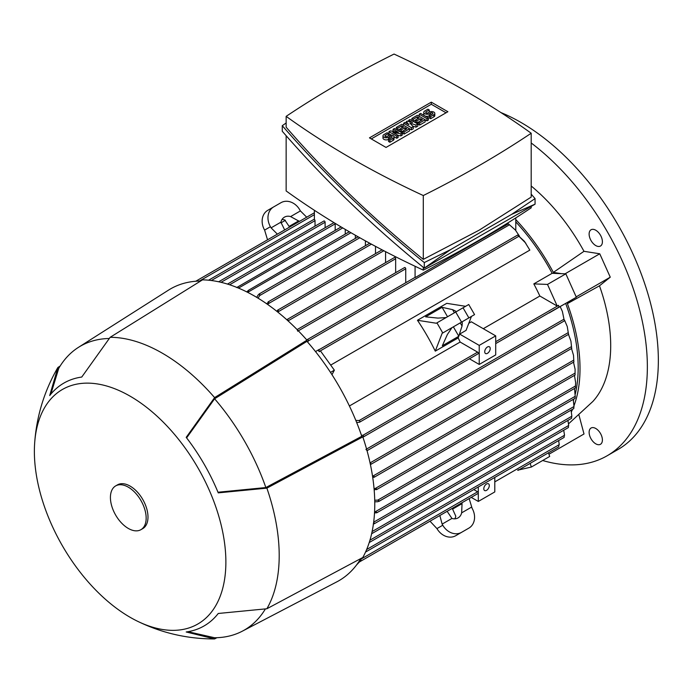 <?xml version="1.0" encoding="UTF-8"?>
<svg xmlns="http://www.w3.org/2000/svg" width="693" height="693" viewBox="0 0 693 693"><rect width="100%" height="100%" fill="white"/><g stroke="black" fill="none" stroke-linecap="round" stroke-linejoin="round"><path stroke-width="1.04" d="M542.662 460.507A194.369 112.223 -120 0 0 607.103 455.795L618.095 449.445A194.369 112.223 -120 0 0 658.35 360.473A194.369 112.223 -120 0 0 500.883 112.552M607.103 455.795A194.369 112.223 -120 0 0 647.357 366.822A194.369 112.223 -120 0 0 531.193 142.966M600.459 444.291L600.459 444.291A9.399 5.423 60 0 1 591.068 438.868A9.399 5.423 60 0 1 591.068 428.023L591.068 428.023A9.399 5.423 60 0 1 600.459 433.446A9.399 5.423 60 0 1 600.459 444.291M600.459 235.196A9.399 5.423 60 0 1 600.459 246.041A9.399 5.423 60 0 1 591.068 240.618A9.399 5.423 60 0 1 591.068 229.764A9.399 5.423 60 0 1 600.459 235.196M483.281 328.69L539.856 296.024A146.422 84.537 -120 0 0 533.818 283.887L552.139 273.302L561.391 273.666L553.36 272.401L583.982 251.308A142.541 82.294 -120 0 0 531.193 185.993M583.982 251.308L599.757 253.785L610.264 277.183L599.48 285.802L567.385 303.629L572.877 299.237L565.661 303.404A146.422 84.537 60 0 1 575.285 393.996M568.563 423.813L592.913 401.412A142.541 82.294 -120 0 0 599.48 285.802M578.993 415.185L584.008 433.983L548.951 454.227M553.36 272.401A149.012 86.036 -120 0 0 515.783 219.568M196.829 281.167L197.947 280.31L197.964 281.107M196.422 281.193L197.947 280.31M315.029 226.143L315.029 220.651A0.97 0.563 -120 0 0 314.388 219.49L314.388 210.291M325.104 227.728L325.104 222.236A0.97 0.563 -120 0 0 323.934 220.998L218.667 281.774M335.187 230.379L335.187 223.83A0.97 0.563 -120 0 0 335.065 223.302M236.711 287.56L238.011 286.807L238.089 287.924M341.121 226.949L238.011 286.807M345.261 234.078L345.261 229.4M246.734 291.883L248.683 290.168L248.094 292.567M349.289 231.757L248.683 290.168M355.344 238.418L355.344 235.239M256.687 297.34L258.272 294.785L259.771 293.919L259.65 295.582L258.047 298.163M365.419 245.72L365.419 240.887M267.541 239.804L264.605 230.093A15.549 12.699 60 0 1 267.827 210.282L273.657 206.912L267.827 210.282M290.592 216.588L300.407 210.923L299.757 209.797A15.549 12.699 -120 0 0 280.986 202.685L273.657 206.912A15.549 12.699 -120 0 0 270.435 226.724L271.084 227.85L280.899 222.184A10.369 8.463 -120 0 1 284.451 217.143L284.451 217.143A10.369 8.463 -120 0 1 290.592 216.588L299.411 221.405M300.407 210.923L306.696 217.195M289.579 227.079L284.762 219.95A10.369 8.463 60 0 0 281.964 219.568M298.778 220.842L289.319 226.299M284.658 229.92L280.899 222.184M271.084 227.85L277.373 234.13M548.484 452.798L549.679 456.453L531.349 467.039L518.788 469.941M530.154 463.383L531.349 467.039M573.96 398.943A146.422 84.537 60 0 1 573.492 400.467M565.661 303.404L548.908 312.889M575.666 382.779L575.337 387.664L575.666 382.779L574.462 375.372M439.838 515.523L442.134 524.107L451.94 518.442L447.124 511.313L452.044 508.471L452.59 509.095L462.049 503.629L461.642 512.846A10.369 8.463 -120 0 1 458.09 517.888A10.369 8.463 -120 0 1 451.94 518.442M359.173 561.763L360.126 561.217M473.778 489.579L477.616 491.796A0.97 0.563 60 0 1 478.101 493.433L360.014 561.607M360.455 559.199L361.018 560.178L359.771 560.94M494.793 481.878L559.26 444.655L558.636 440.592M558.705 446.864L559.026 444.499M494.793 477.442L494.793 491.926L478.3 501.446L471.257 497.383L469.161 498.596L472.098 508.298A15.549 12.699 -120 0 1 468.875 528.118L461.547 532.345A15.549 12.699 -120 0 1 442.775 525.233L442.134 524.107M461.876 502.797L462.049 503.629M471.448 507.181L461.642 512.846M454.747 518.832A10.369 8.463 60 0 0 455.803 516.216L452.59 509.095M461.547 532.345L455.717 535.715A15.549 12.699 60 0 1 436.945 528.594L430.006 521.197L359.303 562.023M463.045 531.479L468.875 528.118L463.045 531.488A15.549 12.699 60 0 0 463.045 531.479A15.549 12.699 60 0 0 463.08 531.462M359.563 561.746L356.523 565.003M361.018 560.178L359.156 561.252M366.649 549.514L564.544 435.256L563.721 430.249M525.866 243.243L517.662 235.048L524.445 241.346L529.842 250.112L330.691 365.098M349.411 405.977L460.143 342.047L477.616 352.139A0.97 0.563 60 0 1 478.101 353.776L359.459 422.271L356.67 422.496M458.09 324.125L461.642 322.072L462.3 322.652L462.049 326.022L458.177 337.915A146.422 84.537 60 0 1 460.143 342.047M458.177 337.915L435.273 351.134A146.422 84.537 -120 0 0 417.455 320.279L446.768 303.343L465.618 306.306M461.642 322.072L471.448 316.406L466.06 330.388L459.65 334.095L479.218 345.391L479.218 364.44L495.712 354.911L495.712 335.871L471.335 321.795L468.815 323.259M515.783 221.873A146.422 84.537 60 0 1 552.139 273.302M459.65 334.095L458.809 336.261L442.316 345.781L447.383 334.485L451.94 327.668L442.134 333.333L435.273 351.134M355.83 420.426L359.173 420.521L360.126 421.561L359.459 422.271M495.712 343.607L557.822 307.753A0.97 0.563 -120 0 0 557.934 307.64L559.104 306.964L558.489 305.318L557.224 306.055L539.856 296.024M417.455 320.279L436.295 323.233L468.737 304.504L474.566 314.605L472.098 316.034M446.11 317.567L437.933 318.104L425.615 316.848L442.108 307.328L452.59 309.641L455.63 311.114L455.803 311.971M462.049 326.022L460.23 322.886M454.4 312.786L452.59 309.641M458.809 336.261L453.378 326.845M447.539 316.744L442.108 307.328M474.566 314.605L442.134 333.333M315.506 351.585L319.343 349.367L318.295 350.208L319.213 351.672L320.478 350.944L334.355 370.175L331.982 374.688M334.355 370.175L330.5 372.401M519.499 236.244L515.384 230.033L508.376 223.813L415.081 277.624A0.97 0.563 -120 0 0 414.639 277.607L307.138 339.674L308.047 339.475L308.385 340.869L307.675 342.151M515.783 217.905L515.783 230.5M533.818 283.887L547.505 284.416L557.224 306.055M561.391 273.666L565.835 273.839L547.505 284.416M565.835 273.839L576.342 297.236L549.073 312.985M559.104 306.964L558.489 305.318M562.387 311.443L564.267 320.625L562.387 311.443L560.152 306.583M361.443 435.265L362.898 435.299L363.938 436.287L362.898 437.153M415.081 266.285L415.081 277.624M375.502 253.655L375.502 246.353M385.577 262.647L385.577 251.663M395.66 272.695L395.66 258.74A0.97 0.563 -120 0 0 394.482 257.501L286.997 319.56L287.82 319.412L287.993 320.902M405.734 282.744L405.734 268.789A0.97 0.563 -120 0 0 404.565 267.55L297.115 329.591M266.666 303.768L268.841 301.801L268.026 304.721M515.384 230.033L508.35 223.778M297.245 329.721L297.678 331.176M276.654 311.183L278.326 310.083L278.014 312.266M374.584 511.659L376.966 512.344L376.585 512.898L575.043 398.319M375.441 511.642L575.207 396.301L574.54 388.444M376.966 512.344L374.497 513.175M575.06 398.042L575.207 396.24M575.077 397.964L575.225 396.101M372.488 475.892L374.532 476.723L372.747 477.616M573.527 355.344L573.83 361.659L573.527 355.344L571.508 348.518M570.928 341.147L571.656 348.094L570.928 341.147L568.477 334.39M370.001 462.941L371.205 463.834L370.409 464.587M567.255 326.533L568.485 334.061L567.255 326.533L564.526 320.105M365.939 449.41L366.987 450.519M564.128 437.352L564.327 435.117M369.941 540.202L568.702 425.45L567.913 420.417M568.399 427.442L568.503 425.337M372.115 531.548L571.855 416.224L571.067 410.135M571.612 418.13L571.716 416.129M374.722 500.242L377.754 500.147L379.253 500.866L377.754 501.732L374.748 501.827M373.666 522.184L574.003 406.522L573.232 399.367M373.605 522.643L374.532 523.276L374.203 523.795L573.752 408.584M374.532 523.276L373.232 524.021M573.804 408.35L573.925 406.444M575.095 369.204L575.06 374.696L575.095 369.204L573.492 362.179M374.029 488.322L376.966 489.067L374.168 489.977M318.295 350.208L318.893 350.138L319.213 351.672M517.68 470.252L518.633 469.698M531.193 206.41L531.193 207.831A1041.042 601.039 180 0 1 479.218 240.124A1041.042 601.039 180 0 1 423.293 270.123A883.731 510.221 180 0 1 286.148 190.947L286.148 135.707M423.293 267.316L423.293 270.123M535.065 198.596L535.065 204.175L424.289 268.13C371.812 225.476 324.471 179.851 282.268 131.263L282.268 125.684C324.471 174.272 371.812 219.898 424.289 262.552L450.606 249.601L511.651 214.354L535.065 198.596L531.193 194.153M286.148 122.982L282.268 125.684M286.148 116.355L286.148 127.209C326.853 174.151 372.565 218.208 423.293 259.373L479.218 230.137L531.193 197.081L531.193 133.238A883.731 510.221 0 0 0 394.048 54.063A1041.042 601.039 0 0 0 338.115 84.061A1041.042 601.039 0 0 0 286.148 116.355A883.731 510.221 0 0 0 423.293 195.539A1041.042 601.039 0 0 0 479.218 165.532A1041.042 601.039 0 0 0 531.193 133.238M423.293 195.539L423.293 259.373M450.606 249.601L424.289 268.13L424.289 262.552M535.065 204.175L511.651 214.354M369.456 137.864L431.297 102.157L447.886 111.729L386.036 147.436L369.456 137.864M431.297 102.157L431.297 104.271L446.049 112.786M371.283 138.921L431.297 104.271M402.252 132.995L400.883 133.792L392.862 132.337L398.129 135.378L396.76 136.174L388.972 131.67L390.341 130.882L398.362 132.337L393.096 129.296L394.464 128.5L402.252 132.995L402.252 135.109L400.883 135.906L398.129 135.404L398.129 137.491L396.76 138.288L394.005 136.703M391.259 135.109L388.972 133.792L388.972 131.67M417.827 124.004L415.999 125.061L409.814 123.077L413.253 126.646L411.417 127.703L403.629 123.207L405.007 122.418L408.896 124.662L406.375 121.621L407.293 121.093L412.56 122.548L408.671 120.305L410.039 119.508L417.827 124.004L417.827 126.117L415.999 127.174L412.759 126.135M413.253 126.646L413.253 128.768L411.417 129.825L409.58 128.768L409.58 130.882L404.088 134.052L402.711 133.264L402.711 131.142L401.334 131.939L399.965 131.142L399.965 129.028L397.669 130.353L397.669 128.24L396.301 127.443L396.301 129.556M428.369 117.923L426.992 118.711L419.204 114.215L420.582 113.427L428.369 117.923L428.369 120.036L426.992 120.833L425.164 119.768L425.164 121.89L419.663 125.061L418.286 124.272L418.286 122.15L416.917 122.947L415.54 122.15L415.54 120.036L413.253 121.362L413.253 119.239L411.876 118.451L411.876 120.565M430.656 118.711L430.656 116.597L433.861 114.743A3.24 1.871 0 0 0 434.814 113.427L434.814 115.54A3.24 1.871 180 0 1 433.861 116.866L430.656 118.711L429.288 117.923L429.288 115.8A3.24 1.871 180 0 1 424.714 115.809M424.688 115.8A3.24 1.871 180 0 1 423.752 114.484L423.752 112.37A3.24 1.871 0 0 0 425.753 114.094A3.24 1.871 0 0 0 429.288 113.687L429.288 115.8L432.493 113.955A1.299 0.745 0 0 0 432.874 113.427A1.299 0.745 0 0 0 432.068 112.734A1.299 0.745 0 0 0 430.656 112.898L429.288 113.687M389.882 142.256L389.882 140.142L393.096 138.288A3.24 1.871 0 0 0 394.04 136.963L394.04 139.076A3.24 1.871 180 0 1 393.096 140.402L389.882 142.256L388.513 141.459L388.513 139.345A3.24 1.871 180 0 1 384.979 139.752A3.24 1.871 180 0 1 382.978 138.02L382.978 135.906A3.24 1.871 0 0 0 384.979 137.63A3.24 1.871 0 0 0 388.513 137.231L388.513 139.345L391.718 137.491A1.299 0.745 0 0 0 392.099 136.963A1.299 0.745 0 0 0 391.294 136.27A1.299 0.745 0 0 0 389.882 136.434L388.513 137.231M400.883 133.792L400.883 135.906M393.096 129.296L393.096 131.375M396.76 136.174L396.76 138.288M411.417 127.703L411.417 129.825M403.629 123.207L403.629 125.329M415.999 125.061L415.999 127.174M408.671 120.305L408.671 121.474M406.375 121.621L406.375 123.207M419.204 114.215L419.204 116.337M426.992 118.711L426.992 120.833M434.814 113.427A3.24 1.871 0 0 0 432.813 111.694A3.24 1.871 0 0 0 429.288 112.101L427.91 112.898A1.299 0.745 0 0 1 426.498 113.054A1.299 0.745 0 0 1 425.701 112.37A1.299 0.745 0 0 1 426.074 111.833L426.074 112.898M423.752 112.37A3.24 1.871 0 0 1 424.705 111.045L427.91 109.191L429.288 109.988L429.288 112.101M429.288 109.988L426.074 111.833M430.656 116.597L429.288 115.8M411.876 118.451L417.377 115.272L425.164 119.768L419.663 122.947L418.286 122.15L422.409 119.768L420.582 118.711L420.582 120.833M419.663 122.947L419.663 125.061M420.582 118.711L416.917 120.833L415.54 120.036L419.204 117.923L417.377 116.866L417.377 118.979M417.377 116.866L413.253 119.239M416.917 120.833L416.917 122.947M396.301 127.443L401.793 124.272L409.58 128.768L404.088 131.939L402.711 131.142L406.834 128.768L405.007 127.703L405.007 129.825M404.088 131.939L404.088 134.052M405.007 127.703L401.334 129.825L399.965 129.028L403.629 126.914L401.793 125.857L401.793 127.971M401.793 125.857L397.669 128.24M401.334 129.825L401.334 131.939M394.04 136.963A3.24 1.871 0 0 0 392.039 135.239A3.24 1.871 0 0 0 388.513 135.637L387.136 136.434A1.299 0.745 0 0 1 385.724 136.599A1.299 0.745 0 0 1 384.927 135.906A1.299 0.745 0 0 1 385.299 135.378L385.299 136.434M382.978 135.906A3.24 1.871 0 0 1 383.931 134.581L387.136 132.735L388.513 133.524L388.513 135.637M388.513 133.524L385.299 135.378M389.882 140.142L388.513 139.345M478.3 486.962L478.3 501.446M489.301 485.576A3.889 2.244 -60 0 1 487.603 489.492A3.889 2.244 -60 0 1 484.606 490.531A3.889 2.244 -60 0 1 483.801 488.756A3.889 2.244 -60 0 1 485.498 484.84A3.889 2.244 -60 0 1 488.496 483.801A3.889 2.244 -60 0 1 489.301 485.576M479.218 364.44L469.43 358.783M495.712 335.871L479.218 345.391M490.22 348.57A3.889 2.244 -60 0 1 488.522 352.477A3.889 2.244 -60 0 1 485.524 353.517A3.889 2.244 -60 0 1 484.719 351.741A3.889 2.244 -60 0 1 486.417 347.825A3.889 2.244 -60 0 1 489.414 346.786A3.889 2.244 -60 0 1 490.22 348.57M280.899 222.903L285.386 220.313M187.976 631.704L214.605 637.751A163.92 94.638 -120 0 0 214.891 637.751A163.92 94.638 -120 0 0 242.299 631.193L336.867 581.825A168.451 97.254 -120 0 0 360.845 558.541M200.623 281.02A168.451 97.254 -120 0 0 168.468 290.15L78.43 347.366A163.92 94.638 -120 0 0 59.052 367.818A163.92 94.638 -120 0 0 58.905 368.07L59.052 367.818M214.57 638.937A165.211 95.383 -120 0 0 214.605 638.937L186.2 631.973A140.211 80.951 -120 0 0 218.243 613.478L266.874 608.757A165.211 95.383 -120 0 0 266.874 488.141L218.243 492.862A140.211 80.951 -120 0 0 186.2 437.361L214.605 397.609L306.964 340.159A169.75 98.008 -120 0 0 254.738 296.197A169.75 98.008 -120 0 0 202.512 279.851L110.152 337.3L81.748 377.053A140.211 80.951 -120 0 0 49.705 395.556L57.874 367.481A165.211 95.383 -120 0 0 57.857 367.507M306.964 340.159L306.964 341.328A168.451 97.254 -120 0 1 361.789 436.295L362.811 436.885L266.874 488.141M266.874 608.757L362.811 557.493A169.75 98.008 -120 0 0 362.811 436.885M214.605 397.609A165.211 95.383 -120 0 0 162.379 353.222A165.211 95.383 -120 0 0 110.152 337.3M109.113 338.496A163.92 94.638 -120 0 0 78.43 347.366M361.789 436.295L265.852 487.551A163.92 94.638 -120 0 0 214.605 398.787L306.964 341.328M50.832 394.152L58.766 368.312M265.852 487.551L217.983 492.238M186.616 437.898L214.605 398.787M242.299 631.193A163.92 94.638 -120 0 0 265.315 609.06M130.119 617.298A135.412 78.179 -120 0 0 137.387 621.179A135.412 78.179 -120 0 0 225.805 557.778A135.412 78.179 -120 0 0 130.119 396.179A135.412 78.179 -120 0 0 34.65 443.225A135.412 78.179 -120 0 0 130.119 617.298M216.918 637.699L214.605 638.937M57.874 367.481L60.109 366.086M140.922 529.677L142.758 528.62A25.269 14.588 -120 0 0 146.63 508.376A25.269 14.588 -120 0 0 130.119 486.105A25.269 14.588 -120 0 0 117.489 484.857L115.653 485.914A25.269 14.588 -120 0 0 111.781 506.159A25.269 14.588 -120 0 0 128.292 528.43A25.269 14.588 -120 0 0 140.922 529.677A25.269 14.588 -120 0 0 144.802 509.433A25.269 14.588 -120 0 0 128.292 487.162A25.269 14.588 -120 0 0 115.653 485.914M571.43 411.798A149.012 86.036 -120 0 0 572.583 409.26M574.029 405.63A149.012 86.036 -120 0 0 567.385 303.629M576.178 296.864L610.264 277.183M565.072 273.804L599.757 253.785M314.388 214.674L199.428 281.046M315.029 220.651L211.339 280.518M325.104 222.236L221.05 282.32M335.187 223.83L229.634 284.762M342.749 227.919L238.513 288.097M350.944 232.718L248.536 291.84M359.806 237.76L259.65 295.582M270.435 226.724L264.605 230.093M477.616 491.796L360.559 559.381M436.945 528.594L442.775 525.233M477.616 352.139L359.173 420.521M558.489 305.448L495.712 341.692M442.775 332.961L436.945 322.86M461.547 322.124L455.717 312.023M468.875 317.888L463.045 307.796M509.407 224.809L308.385 340.869M563.929 319.23L362.898 435.299M371.422 244.161L268.823 303.404M405.734 268.789L298.311 330.812M395.66 258.74L288.045 320.868M383.835 250.753L278.404 311.625M573.752 360.117L373.232 475.883M571.491 346.613L370.053 462.907M568.225 332.623L366.58 449.047M575.467 386.001L377.754 500.147M575.077 373.103L375.571 488.288M518.633 236.408L319.317 351.481M433.861 114.743L433.861 116.866M430.656 112.898L430.656 115.012M393.096 138.288L393.096 140.402M389.882 136.434L389.882 138.548M197.522 280.232L195.764 281.245M558.627 446.942L518.078 470.348M573.943 361.919L374.021 477.347M571.803 348.345L370.66 464.475M568.658 334.286L367.039 450.693M564.033 437.465L365.532 552.078M564.483 320.824L363.314 436.971M568.303 427.598L369.222 542.541M571.534 418.329L371.639 533.74M575.381 387.967L378.811 501.455M575.138 374.982L376.49 489.674M382.094 249.844L277.529 310.213M314.388 212.76L197.548 280.215M314.388 219.109L208.567 280.206M517.662 235.048L319.438 349.497M333.948 222.626L227.495 284.087M358.125 236.815L259.043 294.014M369.716 243.234L268.087 301.914M214.328 637.759L214.891 637.751M213.938 638.937C187.067 638.868 161.547 632.952 137.387 621.179M34.65 443.225C36.53 416.424 44.161 391.363 57.545 368.052"/></g></svg>

